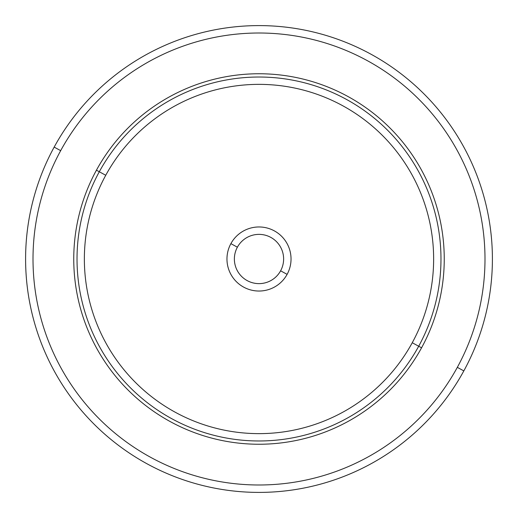 <?xml version="1.0" encoding="UTF-8"?>
<svg xmlns="http://www.w3.org/2000/svg" width="518" height="518" viewBox="0 0 518 518"><rect width="100%" height="100%" fill="white"/><g stroke="black" fill="none" stroke-linecap="round" stroke-linejoin="round"><path stroke-width="0.78" d="M280.614 270.804A24.624 24.624 0 0 1 247.196 280.614A24.624 24.624 0 0 1 237.386 247.196A24.624 24.624 0 0 1 270.804 237.386A24.624 24.624 0 0 1 280.614 270.804A24.624 24.624 0 0 0 270.804 237.386A24.624 24.624 0 0 0 237.386 247.196L230.886 243.641A32.038 32.038 0 0 1 274.359 230.886A32.038 32.038 0 0 1 287.114 274.359L280.614 270.804L287.114 274.359A32.038 32.038 0 0 1 243.641 287.114A32.038 32.038 0 0 1 230.886 243.641A32.038 32.038 0 0 0 243.641 287.114A32.038 32.038 0 0 0 287.114 274.359A32.038 32.038 0 0 0 274.359 230.886A32.038 32.038 0 0 0 230.886 243.641L237.386 247.196A24.624 24.624 0 0 0 247.196 280.614A24.624 24.624 0 0 0 280.782 270.487M457.329 367.346A225.997 225.997 0 0 1 150.654 457.329A225.997 225.997 0 0 1 60.671 150.654A225.997 225.997 0 0 0 150.654 457.329A225.997 225.997 0 0 0 457.329 367.346L463.83 370.901A233.404 233.404 0 0 0 370.901 54.17A233.404 233.404 0 0 0 54.17 147.099A233.404 233.404 0 0 0 147.099 463.83A233.404 233.404 0 0 0 463.83 370.901A233.404 233.404 0 0 1 147.099 463.83A233.404 233.404 0 0 1 54.17 147.099L60.671 150.654L54.17 147.099A233.404 233.404 0 0 1 370.901 54.17A233.404 233.404 0 0 1 463.83 370.901L457.329 367.346A225.997 225.997 0 0 0 367.346 60.671A225.997 225.997 0 0 0 60.671 150.654A225.997 225.997 0 0 1 367.346 60.671A225.997 225.997 0 0 1 457.329 367.346A225.997 225.997 0 0 1 150.654 457.329A225.997 225.997 0 0 1 60.671 150.654M421.568 347.811A185.243 185.243 0 0 0 347.811 96.432A185.243 185.243 0 0 0 96.432 170.189A185.243 185.243 0 0 0 170.189 421.568A185.243 185.243 0 0 0 421.568 347.811L418.699 346.244A181.973 181.973 0 0 0 346.244 99.301A181.973 181.973 0 0 0 99.301 171.756L96.432 170.189A185.243 185.243 0 0 1 347.811 96.432A185.243 185.243 0 0 1 421.568 347.811A185.243 185.243 0 0 1 170.189 421.568A185.243 185.243 0 0 1 96.432 170.189L99.301 171.756A181.973 181.973 0 0 0 171.756 418.699A181.973 181.973 0 0 0 418.699 346.244L421.568 347.811M99.301 171.756A181.973 181.973 0 0 1 346.244 99.301A181.973 181.973 0 0 1 418.699 346.244L412.257 342.728A174.637 174.637 0 0 0 342.728 105.743A174.637 174.637 0 0 0 105.743 175.272L99.301 171.756L105.743 175.272A174.637 174.637 0 0 0 175.272 412.257A174.637 174.637 0 0 0 412.257 342.728L418.699 346.244A181.973 181.973 0 0 1 171.756 418.699A181.973 181.973 0 0 1 99.301 171.756M412.257 342.728A174.637 174.637 0 0 1 175.272 412.257A174.637 174.637 0 0 1 105.743 175.272A174.637 174.637 0 0 1 342.728 105.743A174.637 174.637 0 0 1 412.257 342.728M230.886 243.641A32.038 32.038 0 0 0 230.659 244.062"/></g></svg>
